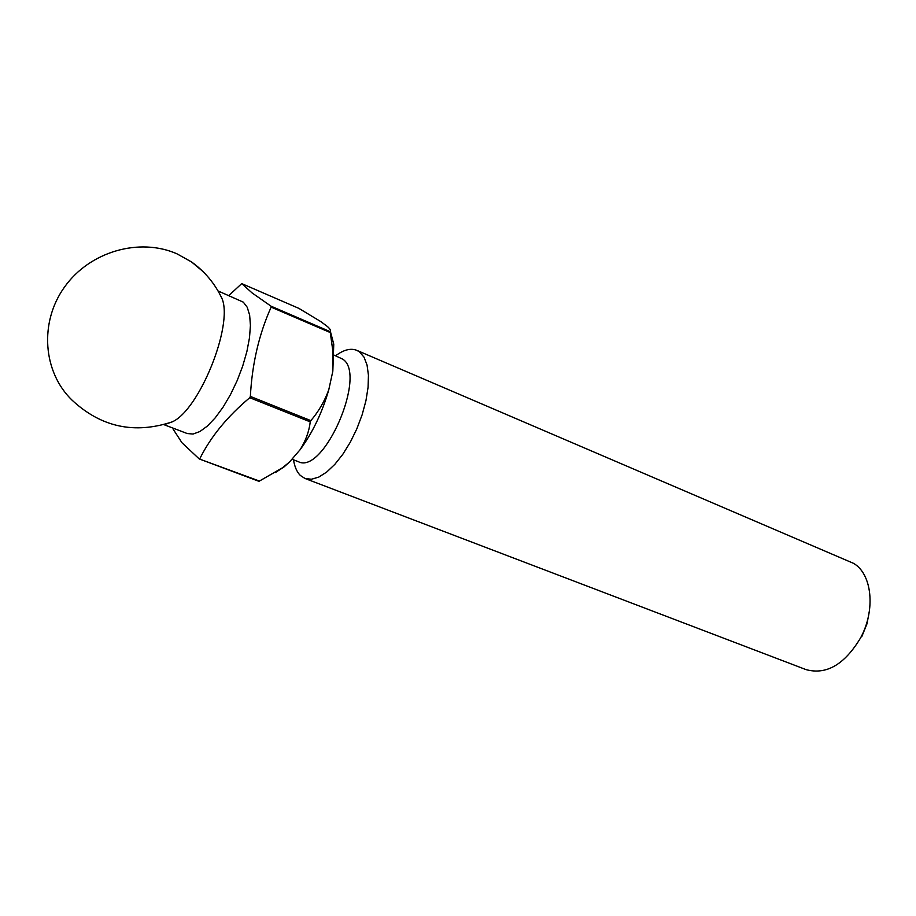 <?xml version="1.0" encoding="UTF-8"?>
<svg xmlns="http://www.w3.org/2000/svg" width="916" height="916" viewBox="0 0 916 916"><rect width="100%" height="100%" fill="white"/><g stroke="black" fill="none" stroke-linecap="round" stroke-linejoin="round"><path stroke-width="1.37" d="M335.806 355.626C343.798 349.717 350.805 347.954 356.816 350.347L359.473 351.881L364.007 357.125L367.053 365.026L368.438 375.228L368.072 387.308L365.942 400.704L362.141 414.765L356.839 428.825L350.301 442.199L342.859 454.221L334.855 464.332L326.691 472.072L318.757 477.11L311.406 479.251L304.971 478.461L300.345 475.461C296.944 472.072 294.677 466.931 293.544 460.05M304.971 478.461L806.126 669.642C826.427 675.103 844.575 664.524 860.571 637.914C875.879 609.85 872.032 573.84 853.494 563.329L356.816 350.347M334.283 355.202L342.653 359.118C367.568 374.06 323.714 475.278 298.33 461.675L291.929 459.214M218.019 290.922L243.312 302.154L247.228 307.261L249.644 315.138L250.423 325.443L249.496 337.752L246.896 351.481L242.729 365.988L237.187 380.564L230.546 394.487L223.115 407.093L215.283 417.765L207.417 426.032L199.906 431.528L193.058 434.047L187.208 433.531L163.907 424.635M330.367 331.352L333.756 344.164L332.829 371.209L328.787 389.735C322.26 412.463 312.722 432.432 300.173 449.63L289.479 462.053L282.426 467.813L258.942 481.335L199.207 458.927L181.952 442.726L173.17 429.226M199.207 458.927L259.594 481.118M328.787 389.735C324.562 401.277 318.585 411.582 310.856 420.627L310.261 421.875L249.759 397.704C227.305 416.517 210.669 436.84 199.837 458.676M249.759 397.704L250.366 396.422L310.856 420.627M332.829 371.209L332.989 351.95L330.149 331.638C331.214 330.825 330.31 329.107 327.401 326.497L320.749 321.573L298.868 308.371L241.721 283.605L252.14 292.96L271.056 306.196L271.136 307.123C259.01 334.18 252.083 363.95 250.366 396.422M219.21 293.028L222.038 298.627C233.385 325.581 199.058 410.425 172.162 421.887L166.243 423.948M861.727 636.792L867.028 623.704L869.524 610.136M289.479 462.053L284.109 466.862L275.487 472.507M310.261 421.875C309.047 431.55 305.681 440.802 300.173 449.63M228.828 295.547L241.721 283.605M271.056 306.196L330.149 331.638M330.264 332.554L271.136 307.123M202.745 271.319L191.524 261.93L177.017 253.846C139.541 237.278 89.802 251.408 64.567 286.983C39.056 322.386 42.96 372.217 72.112 400.212C101.058 427.142 134.4 434.367 172.162 421.887M284.109 466.862L282.426 467.813M333.756 344.164L330.207 332.073M191.524 261.93C204.875 271.525 215.042 283.754 222.038 298.627"/></g></svg>
